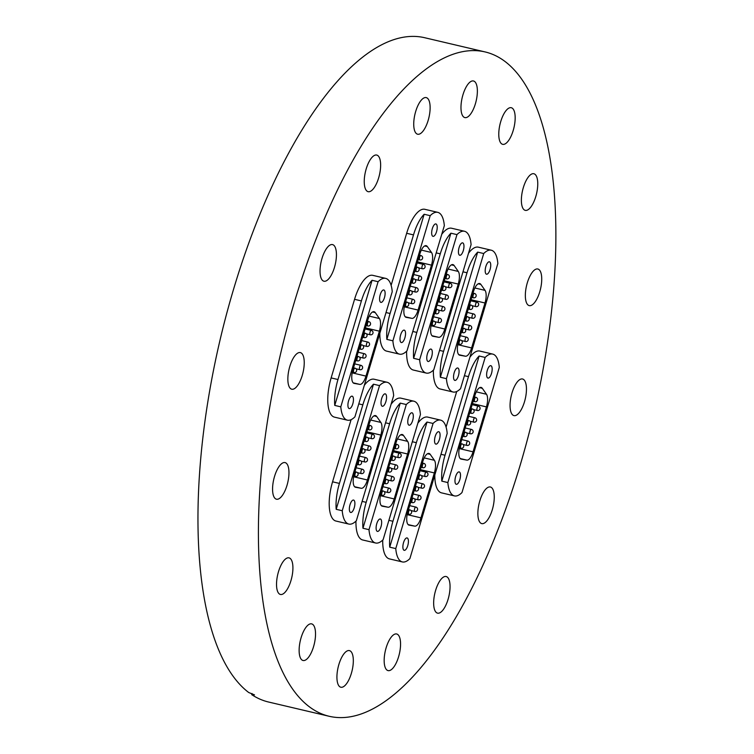 <?xml version="1.0" encoding="UTF-8"?>
<svg xmlns="http://www.w3.org/2000/svg" width="754" height="754" viewBox="0 0 754 754"><rect width="100%" height="100%" fill="white"/><g stroke="black" fill="none" stroke-linecap="round" stroke-linejoin="round"><path stroke-width="1.13" d="M274.522 476.481A18.803 7.172 -76.8 0 1 285.069 462.588A18.803 7.172 -76.8 0 1 287.01 485.312A18.803 7.172 -76.8 0 1 276.464 499.205A18.803 7.172 -76.8 0 1 274.522 476.481M278.48 571.739A18.803 7.172 -76.8 0 1 289.027 557.856A18.803 7.172 -76.8 0 1 290.969 580.58A18.803 7.172 -76.8 0 1 280.422 594.463A18.803 7.172 -76.8 0 1 278.48 571.739M302.005 660.023A18.803 7.172 -76.8 0 1 300.695 639.147A18.803 7.172 -76.8 0 1 311.628 623.878A18.803 7.172 -76.8 0 1 312.646 624.34A18.803 7.172 -76.8 0 1 313.966 645.226A18.803 7.172 -76.8 0 1 303.023 660.495A18.803 7.172 -76.8 0 1 302.005 660.023M339.809 686.762A18.803 7.172 -76.8 0 1 338.489 665.876A18.803 7.172 -76.8 0 1 349.432 650.608A18.803 7.172 -76.8 0 1 350.44 651.079A18.803 7.172 -76.8 0 1 351.76 671.955A18.803 7.172 -76.8 0 1 340.817 687.224A18.803 7.172 -76.8 0 1 339.809 686.762M387.047 670.136A18.803 7.172 -76.8 0 1 385.728 649.251A18.803 7.172 -76.8 0 1 396.67 633.982A18.803 7.172 -76.8 0 1 397.688 634.453A18.803 7.172 -76.8 0 1 398.998 655.33A18.803 7.172 -76.8 0 1 388.065 670.598A18.803 7.172 -76.8 0 1 387.047 670.136M436.538 612.682A18.803 7.172 -76.8 0 1 435.218 591.796A18.803 7.172 -76.8 0 1 446.161 576.527A18.803 7.172 -76.8 0 1 447.179 576.999A18.803 7.172 -76.8 0 1 448.489 597.875A18.803 7.172 -76.8 0 1 437.556 613.143A18.803 7.172 -76.8 0 1 436.538 612.682M479.817 500.882A18.803 7.172 -76.8 0 1 490.364 486.99A18.803 7.172 -76.8 0 1 492.305 509.713A18.803 7.172 -76.8 0 1 481.759 523.606A18.803 7.172 -76.8 0 1 479.817 500.882M512.013 392.891A18.803 7.172 -76.8 0 1 522.56 378.998A18.803 7.172 -76.8 0 1 524.501 401.731A18.803 7.172 -76.8 0 1 513.955 415.614A18.803 7.172 -76.8 0 1 512.013 392.891M527.291 282.891A18.803 7.172 -76.8 0 1 537.838 268.999A18.803 7.172 -76.8 0 1 539.779 291.732A18.803 7.172 -76.8 0 1 529.233 305.615A18.803 7.172 -76.8 0 1 527.291 282.891M523.323 187.633A18.803 7.172 -76.8 0 1 533.87 173.74A18.803 7.172 -76.8 0 1 535.811 196.464A18.803 7.172 -76.8 0 1 525.265 210.357A18.803 7.172 -76.8 0 1 523.323 187.633M501.655 143.863A18.803 7.172 -76.8 0 1 500.336 122.987A18.803 7.172 -76.8 0 1 511.269 107.718A18.803 7.172 -76.8 0 1 512.286 108.18A18.803 7.172 -76.8 0 1 513.606 129.057A18.803 7.172 -76.8 0 1 502.664 144.325A18.803 7.172 -76.8 0 1 501.655 143.863M463.851 117.134A18.803 7.172 -76.8 0 1 462.541 96.248A18.803 7.172 -76.8 0 1 473.474 80.98A18.803 7.172 -76.8 0 1 474.492 81.441A18.803 7.172 -76.8 0 1 475.802 102.327A18.803 7.172 -76.8 0 1 464.869 117.596A18.803 7.172 -76.8 0 1 463.851 117.134M416.613 133.76A18.803 7.172 -76.8 0 1 415.294 112.874A18.803 7.172 -76.8 0 1 426.236 97.605A18.803 7.172 -76.8 0 1 427.254 98.077A18.803 7.172 -76.8 0 1 428.564 118.953A18.803 7.172 -76.8 0 1 417.631 134.221A18.803 7.172 -76.8 0 1 416.613 133.76M367.123 191.214A18.803 7.172 -76.8 0 1 365.803 170.329A18.803 7.172 -76.8 0 1 376.746 155.06A18.803 7.172 -76.8 0 1 377.763 155.531A18.803 7.172 -76.8 0 1 379.073 176.408A18.803 7.172 -76.8 0 1 368.141 191.676A18.803 7.172 -76.8 0 1 367.123 191.214M321.986 258.49A18.803 7.172 -76.8 0 1 332.542 244.598A18.803 7.172 -76.8 0 1 334.484 267.321A18.803 7.172 -76.8 0 1 323.928 281.214A18.803 7.172 -76.8 0 1 321.986 258.49M289.8 366.482A18.803 7.172 -76.8 0 1 300.346 352.589A18.803 7.172 -76.8 0 1 302.288 375.313A18.803 7.172 -76.8 0 1 291.741 389.205A18.803 7.172 -76.8 0 1 289.8 366.482M520.449 464.238A341.204 130.159 -76.8 0 1 329.074 716.253A341.204 130.159 -76.8 0 1 293.843 303.966A341.204 130.159 -76.8 0 1 485.227 51.96A341.204 130.159 -76.8 0 1 520.449 464.238M329.074 716.253L268.631 702.04A341.204 130.159 -76.8 0 1 251.704 694.632L254.503 694.877L248.726 692.521A341.204 130.159 -76.8 0 1 233.41 289.762A341.204 130.159 -76.8 0 1 424.785 37.747L485.227 51.96M252.034 693.529L251.704 694.632M334.757 405.416L340.799 406.84A32.46 12.384 103.2 0 0 347.368 420.166L334.474 417.141A32.46 12.384 -76.8 0 1 331.129 377.914L354.559 299.319A32.46 12.384 -76.8 0 1 372.759 275.342L385.652 278.377A32.46 12.384 103.2 0 0 378.103 281.713L372.061 280.29A32.46 12.384 103.2 0 0 361.402 300.931L337.971 379.526A32.46 12.384 103.2 0 0 334.757 405.416L372.061 280.29M468.498 253.269A32.46 12.384 -76.8 0 1 478.385 247.171L491.278 250.205A32.46 12.384 103.2 0 0 483.719 253.542L477.678 252.119A32.46 12.384 103.2 0 0 467.028 272.76L443.597 351.355A32.46 12.384 103.2 0 0 440.374 377.245L477.678 252.119M440.374 377.245L446.425 378.668A32.46 12.384 103.2 0 0 452.994 391.995L440.1 388.97A32.46 12.384 -76.8 0 1 433.38 370.129M417.848 423.192A32.46 12.384 -76.8 0 1 427.725 417.103L440.619 420.129A32.46 12.384 103.2 0 0 433.069 423.465L427.018 422.052A32.46 12.384 103.2 0 0 416.368 442.683L392.938 521.278A32.46 12.384 103.2 0 0 389.724 547.178L427.018 422.052M389.724 547.178L395.765 548.592A32.46 12.384 103.2 0 0 402.334 561.928L389.441 558.893A32.46 12.384 -76.8 0 1 382.73 540.053M441.74 234.343A32.46 12.384 -76.8 0 1 451.618 228.245L464.511 231.271A32.46 12.384 103.2 0 0 456.962 234.617L450.911 233.193A32.46 12.384 103.2 0 0 440.261 253.834L416.83 332.42A32.46 12.384 103.2 0 0 413.616 358.32L450.911 233.193M413.616 358.32L419.658 359.743A32.46 12.384 103.2 0 0 426.227 373.07L413.333 370.035A32.46 12.384 -76.8 0 1 406.623 351.194M391.081 404.267A32.46 12.384 -76.8 0 1 400.968 398.169L413.861 401.203A32.46 12.384 103.2 0 0 406.302 404.54L400.261 403.117A32.46 12.384 103.2 0 0 389.601 423.757L366.18 502.343A32.46 12.384 103.2 0 0 362.957 528.243L400.261 403.117M362.957 528.243L368.998 529.666A32.46 12.384 103.2 0 0 375.567 542.993L362.674 539.968A32.46 12.384 -76.8 0 1 355.963 521.118M391.128 285.361L406.651 233.288A32.46 12.384 -76.8 0 1 424.86 209.31L437.754 212.345A32.46 12.384 103.2 0 0 430.195 215.682L424.153 214.259A32.46 12.384 103.2 0 0 413.494 234.899L390.072 313.494A32.46 12.384 103.2 0 0 386.849 339.385L424.153 214.259M386.849 339.385L392.891 340.808A32.46 12.384 103.2 0 0 399.46 354.135L386.566 351.11A32.46 12.384 -76.8 0 1 379.837 333.259M446.095 427.113L456.707 391.514M469.94 357.16A32.46 12.384 -76.8 0 1 479.817 351.062L492.711 354.097A32.46 12.384 103.2 0 0 485.161 357.434L479.12 356.02A32.46 12.384 103.2 0 0 468.46 376.651L445.03 455.246A32.46 12.384 103.2 0 0 441.816 481.146L479.12 356.02M441.816 481.146L447.857 482.56A32.46 12.384 103.2 0 0 454.426 495.896L441.533 492.862A32.46 12.384 -76.8 0 1 434.804 475.011M336.19 509.318L373.494 384.191A32.46 12.384 103.2 0 0 362.844 404.823L339.413 483.418A32.46 12.384 103.2 0 0 336.19 509.318L342.241 510.731A32.46 12.384 103.2 0 0 348.81 524.068L335.916 521.033A32.46 12.384 -76.8 0 1 332.561 481.806L351.081 419.686M364.314 385.332A32.46 12.384 -76.8 0 1 374.201 379.243L387.094 382.269A32.46 12.384 103.2 0 0 379.535 385.605L373.494 384.191M350.007 504.775A6.371 2.432 103.2 0 0 350.667 512.466A6.371 2.432 103.2 0 0 354.239 507.762A6.371 2.432 103.2 0 0 353.579 500.072A6.371 2.432 103.2 0 0 350.007 504.775M381.665 398.564A6.371 2.432 103.2 0 0 382.325 406.265A6.371 2.432 103.2 0 0 385.897 401.562A6.371 2.432 103.2 0 0 385.237 393.861A6.371 2.432 103.2 0 0 381.665 398.564M348.81 524.068A32.46 12.384 103.2 0 0 356.359 520.722L393.663 395.596A32.46 12.384 103.2 0 0 387.094 382.269M355.417 487.244L361.232 488.281L354.587 486.726M355.586 487.282A11.197 4.27 -76.8 0 1 355.502 487.263A11.197 4.27 -76.8 0 1 354.342 473.738L369.215 423.861A11.197 4.27 -76.8 0 1 375.492 415.595A11.197 4.27 -76.8 0 1 376.698 416.491L374.022 415.859M370.685 420.044L380.864 422.428L376.698 416.491M380.864 422.428A11.197 4.27 -76.8 0 1 380.817 435.067L366.849 431.778M353.617 476.754L367.424 479.996L380.817 435.067M367.424 479.996A11.197 4.27 -76.8 0 1 361.232 488.281M342.241 510.731L379.535 385.605M455.623 476.603A6.371 2.432 103.2 0 0 456.283 484.294A6.371 2.432 103.2 0 0 459.855 479.591A6.371 2.432 103.2 0 0 459.195 471.9A6.371 2.432 103.2 0 0 455.623 476.603M487.282 370.393A6.371 2.432 103.2 0 0 487.942 378.093A6.371 2.432 103.2 0 0 491.514 373.39A6.371 2.432 103.2 0 0 490.854 365.69A6.371 2.432 103.2 0 0 487.282 370.393M454.426 495.896A32.46 12.384 103.2 0 0 461.985 492.55L499.289 367.424A32.46 12.384 103.2 0 0 492.711 354.097M461.033 459.073L466.858 460.11L460.204 458.555M461.212 459.111A11.197 4.27 -76.8 0 1 461.118 459.092A11.197 4.27 -76.8 0 1 459.968 445.567L474.832 395.69A11.197 4.27 -76.8 0 1 481.118 387.424A11.197 4.27 -76.8 0 1 482.315 388.319L479.638 387.688M476.311 391.873L486.49 394.257L482.315 388.319M486.49 394.257A11.197 4.27 -76.8 0 1 486.443 406.896L472.475 403.607M459.243 448.583L473.041 451.825L486.443 406.896M473.041 451.825A11.197 4.27 -76.8 0 1 466.858 460.11M447.857 482.56L485.161 357.434M376.764 523.7A6.371 2.432 103.2 0 0 377.424 531.4A6.371 2.432 103.2 0 0 380.996 526.697A6.371 2.432 103.2 0 0 380.336 518.997A6.371 2.432 103.2 0 0 376.764 523.7M408.432 417.499A6.371 2.432 103.2 0 0 409.083 425.199A6.371 2.432 103.2 0 0 412.655 420.487A6.371 2.432 103.2 0 0 412.004 412.796A6.371 2.432 103.2 0 0 408.432 417.499M375.567 542.993A32.46 12.384 103.2 0 0 383.126 539.657L420.43 414.53A32.46 12.384 103.2 0 0 413.861 401.203M382.174 506.179L387.999 507.216L381.345 505.651M382.353 506.217A11.197 4.27 -76.8 0 1 382.269 506.198A11.197 4.27 -76.8 0 1 381.109 492.673L395.982 442.796A11.197 4.27 -76.8 0 1 402.259 434.521A11.197 4.27 -76.8 0 1 403.456 435.416L400.779 434.794M397.452 438.969L407.631 441.363L403.456 435.416M407.631 441.363A11.197 4.27 -76.8 0 1 407.584 453.993L393.616 450.713M380.384 495.68L394.191 498.931L407.584 453.993M394.191 498.931A11.197 4.27 -76.8 0 1 387.999 507.216M368.998 529.666L406.302 404.54M400.657 334.851A6.371 2.432 103.2 0 0 401.317 342.542A6.371 2.432 103.2 0 0 404.889 337.839A6.371 2.432 103.2 0 0 404.238 330.139A6.371 2.432 103.2 0 0 400.657 334.851M432.325 228.641A6.371 2.432 103.2 0 0 432.975 236.341A6.371 2.432 103.2 0 0 436.557 231.638A6.371 2.432 103.2 0 0 435.897 223.938A6.371 2.432 103.2 0 0 432.325 228.641M399.46 354.135A32.46 12.384 103.2 0 0 407.019 350.798L444.323 225.672A32.46 12.384 103.2 0 0 437.754 212.345M406.067 317.321L411.891 318.358L405.237 316.793M406.246 317.359A11.197 4.27 -76.8 0 1 406.161 317.34A11.197 4.27 -76.8 0 1 405.002 303.815L419.874 253.938A11.197 4.27 -76.8 0 1 426.151 245.672A11.197 4.27 -76.8 0 1 427.348 246.567L424.672 245.936M421.345 250.111L431.524 252.505L427.348 246.567M431.524 252.505A11.197 4.27 -76.8 0 1 431.476 265.135L417.509 261.855M404.276 306.831L418.084 310.073L431.476 265.135M418.084 310.073A11.197 4.27 -76.8 0 1 411.891 318.358M392.891 340.808L430.195 215.682M427.424 353.777A6.371 2.432 103.2 0 0 428.084 361.477A6.371 2.432 103.2 0 0 431.656 356.765A6.371 2.432 103.2 0 0 430.996 349.074A6.371 2.432 103.2 0 0 427.424 353.777M459.082 247.576A6.371 2.432 103.2 0 0 459.742 255.267A6.371 2.432 103.2 0 0 463.314 250.564A6.371 2.432 103.2 0 0 462.654 242.873A6.371 2.432 103.2 0 0 459.082 247.576M426.227 373.07A32.46 12.384 103.2 0 0 433.786 369.733L471.08 244.607A32.46 12.384 103.2 0 0 464.511 231.271M432.834 336.246L438.658 337.292L432.004 335.728M433.013 336.293A11.197 4.27 -76.8 0 1 432.919 336.275A11.197 4.27 -76.8 0 1 431.769 322.75L446.632 272.863A11.197 4.27 -76.8 0 1 452.918 264.597A11.197 4.27 -76.8 0 1 454.115 265.493L451.439 264.861M448.112 269.046L458.281 271.44L454.115 265.493M458.281 271.44A11.197 4.27 -76.8 0 1 458.243 284.07L444.276 280.79M431.043 325.756L444.841 329.008L458.243 284.07M444.841 329.008A11.197 4.27 -76.8 0 1 438.658 337.292M419.658 359.743L456.962 234.617M403.531 542.635A6.371 2.432 103.2 0 0 404.191 550.326A6.371 2.432 103.2 0 0 407.763 545.623A6.371 2.432 103.2 0 0 407.103 537.932A6.371 2.432 103.2 0 0 403.531 542.635M435.19 436.434A6.371 2.432 103.2 0 0 435.85 444.125A6.371 2.432 103.2 0 0 439.422 439.422A6.371 2.432 103.2 0 0 438.762 431.722A6.371 2.432 103.2 0 0 435.19 436.434M402.334 561.928A32.46 12.384 103.2 0 0 409.893 558.582L447.188 433.456A32.46 12.384 103.2 0 0 440.619 420.129M408.941 525.104L414.766 526.141L408.112 524.586M409.12 525.142A11.197 4.27 -76.8 0 1 409.026 525.133A11.197 4.27 -76.8 0 1 407.876 511.598L422.74 461.721A11.197 4.27 -76.8 0 1 429.017 453.456A11.197 4.27 -76.8 0 1 430.223 454.351L427.546 453.719M424.219 457.904L434.389 460.289L430.223 454.351M434.389 460.289A11.197 4.27 -76.8 0 1 434.351 472.928L420.383 469.638M407.151 514.614L420.949 517.857L434.351 472.928M420.949 517.857A11.197 4.27 -76.8 0 1 414.766 526.141M395.765 548.592L433.069 423.465M454.191 372.712A6.371 2.432 103.2 0 0 454.851 380.402A6.371 2.432 103.2 0 0 458.423 375.699A6.371 2.432 103.2 0 0 457.763 367.999A6.371 2.432 103.2 0 0 454.191 372.712M485.849 266.501A6.371 2.432 103.2 0 0 486.509 274.202A6.371 2.432 103.2 0 0 490.081 269.498A6.371 2.432 103.2 0 0 489.421 261.798A6.371 2.432 103.2 0 0 485.849 266.501M452.994 391.995A32.46 12.384 103.2 0 0 460.543 388.659L497.847 263.532A32.46 12.384 103.2 0 0 491.278 250.205M459.601 355.181L465.416 356.218L458.771 354.653M459.77 355.219A11.197 4.27 -76.8 0 1 459.686 355.2A11.197 4.27 -76.8 0 1 458.526 341.675L473.399 291.798A11.197 4.27 -76.8 0 1 479.676 283.532A11.197 4.27 -76.8 0 1 480.882 284.428L478.206 283.796M474.869 287.971L485.048 290.365L480.882 284.428M485.048 290.365A11.197 4.27 -76.8 0 1 485.001 302.995L471.043 299.715M457.801 344.691L471.608 347.933L485.001 302.995M471.608 347.933A11.197 4.27 -76.8 0 1 465.416 356.218M446.425 378.668L483.719 253.542M348.565 400.883A6.371 2.432 103.2 0 0 349.225 408.574A6.371 2.432 103.2 0 0 352.797 403.871A6.371 2.432 103.2 0 0 352.137 396.17A6.371 2.432 103.2 0 0 348.565 400.883M380.233 294.673A6.371 2.432 103.2 0 0 380.883 302.373A6.371 2.432 103.2 0 0 384.455 297.67A6.371 2.432 103.2 0 0 383.805 289.97A6.371 2.432 103.2 0 0 380.233 294.673M347.368 420.166A32.46 12.384 103.2 0 0 354.927 416.83L392.231 291.704A32.46 12.384 103.2 0 0 385.652 278.377M353.975 383.352L359.799 384.389L353.145 382.825M354.154 383.39A11.197 4.27 -76.8 0 1 354.069 383.371A11.197 4.27 -76.8 0 1 352.91 369.846L367.782 319.969A11.197 4.27 -76.8 0 1 374.059 311.704A11.197 4.27 -76.8 0 1 375.256 312.599L372.58 311.968M369.253 316.143L379.432 318.537L375.256 312.599M379.432 318.537A11.197 4.27 -76.8 0 1 379.385 331.166L365.417 327.886M352.184 372.862L365.982 376.105L379.385 331.166M365.982 376.105A11.197 4.27 -76.8 0 1 359.799 384.389M340.799 406.84L378.103 281.713M362.844 404.823L358.791 403.871M339.413 483.418L332.561 481.806M360.601 452.739L362.306 453.145A2.243 0.858 -76.8 0 1 362.014 450.638A2.243 0.858 -76.8 0 1 363.324 448.781A2.243 0.858 -76.8 0 1 363.381 448.8M364.427 449.412L368.263 450.308A2.243 0.858 -76.8 0 1 367.971 447.801A2.243 0.858 -76.8 0 1 369.29 445.953A2.243 0.858 -76.8 0 1 369.337 445.963M353.758 476.047L355.36 476.424A2.243 0.858 -76.8 0 1 355.077 473.917A2.243 0.858 -76.8 0 1 356.388 472.061A2.243 0.858 -76.8 0 1 356.435 472.079M364.078 441.099L365.775 441.505A2.243 0.858 -76.8 0 1 365.483 438.998A2.243 0.858 -76.8 0 1 366.802 437.141A2.243 0.858 -76.8 0 1 366.849 437.16M367.547 429.46L369.243 429.865A2.243 0.858 -76.8 0 1 368.96 427.358A2.243 0.858 -76.8 0 1 370.271 425.501A2.243 0.858 -76.8 0 1 370.318 425.52M360.959 461.052L364.795 461.948A2.243 0.858 -76.8 0 1 364.502 459.44A2.243 0.858 -76.8 0 1 365.813 457.593A2.243 0.858 -76.8 0 1 365.869 457.603M357.49 472.692L361.326 473.587A2.243 0.858 -76.8 0 1 361.034 471.08A2.243 0.858 -76.8 0 1 362.344 469.233A2.243 0.858 -76.8 0 1 362.391 469.242M367.895 437.772L371.731 438.668A2.243 0.858 -76.8 0 1 371.449 436.161A2.243 0.858 -76.8 0 1 372.759 434.313A2.243 0.858 -76.8 0 1 372.806 434.323M357.132 464.379L358.838 464.784A2.243 0.858 -76.8 0 1 358.546 462.277A2.243 0.858 -76.8 0 1 359.856 460.421A2.243 0.858 -76.8 0 1 359.903 460.44M468.46 376.651L464.407 375.699M445.03 455.246L440.977 454.294M466.226 424.568L467.923 424.973A2.243 0.858 -76.8 0 1 467.64 422.466A2.243 0.858 -76.8 0 1 468.95 420.609A2.243 0.858 -76.8 0 1 468.997 420.628M470.044 421.232L473.88 422.136A2.243 0.858 -76.8 0 1 473.597 419.629A2.243 0.858 -76.8 0 1 474.907 417.782A2.243 0.858 -76.8 0 1 474.954 417.791M459.384 447.876L460.986 448.253A2.243 0.858 -76.8 0 1 460.694 445.746A2.243 0.858 -76.8 0 1 462.013 443.889A2.243 0.858 -76.8 0 1 462.061 443.908M469.695 412.928L471.391 413.333A2.243 0.858 -76.8 0 1 471.109 410.826A2.243 0.858 -76.8 0 1 472.419 408.97A2.243 0.858 -76.8 0 1 472.466 408.988M473.163 401.288L474.869 401.693A2.243 0.858 -76.8 0 1 474.577 399.186A2.243 0.858 -76.8 0 1 475.887 397.33A2.243 0.858 -76.8 0 1 475.934 397.349M466.575 432.871L470.411 433.776A2.243 0.858 -76.8 0 1 470.128 431.269A2.243 0.858 -76.8 0 1 471.438 429.422A2.243 0.858 -76.8 0 1 471.486 429.431M463.107 444.511L466.943 445.416A2.243 0.858 -76.8 0 1 466.66 442.909A2.243 0.858 -76.8 0 1 467.97 441.062A2.243 0.858 -76.8 0 1 468.017 441.071M473.521 409.592L477.357 410.496A2.243 0.858 -76.8 0 1 477.065 407.989A2.243 0.858 -76.8 0 1 478.375 406.142A2.243 0.858 -76.8 0 1 478.422 406.152M462.758 436.208L464.455 436.613A2.243 0.858 -76.8 0 1 464.172 434.106A2.243 0.858 -76.8 0 1 465.482 432.249A2.243 0.858 -76.8 0 1 465.529 432.268M389.601 423.757L385.558 422.806M366.18 502.343L362.127 501.391M387.368 471.674L389.064 472.07A2.243 0.858 -76.8 0 1 388.781 469.572A2.243 0.858 -76.8 0 1 390.091 467.716A2.243 0.858 -76.8 0 1 390.138 467.725M391.194 468.338L395.03 469.242A2.243 0.858 -76.8 0 1 394.738 466.735A2.243 0.858 -76.8 0 1 396.048 464.879A2.243 0.858 -76.8 0 1 396.095 464.898M380.525 494.973L382.127 495.35A2.243 0.858 -76.8 0 1 381.844 492.852A2.243 0.858 -76.8 0 1 383.155 490.995A2.243 0.858 -76.8 0 1 383.202 491.005M390.836 460.034L392.542 460.43A2.243 0.858 -76.8 0 1 392.25 457.932A2.243 0.858 -76.8 0 1 393.56 456.076A2.243 0.858 -76.8 0 1 393.607 456.085M394.304 448.394L396.01 448.79A2.243 0.858 -76.8 0 1 395.718 446.293A2.243 0.858 -76.8 0 1 397.038 444.436A2.243 0.858 -76.8 0 1 397.085 444.445M387.726 479.978L391.552 480.882A2.243 0.858 -76.8 0 1 391.269 478.375A2.243 0.858 -76.8 0 1 392.58 476.519A2.243 0.858 -76.8 0 1 392.627 476.537M384.248 491.617L388.084 492.522A2.243 0.858 -76.8 0 1 387.801 490.015A2.243 0.858 -76.8 0 1 389.111 488.158A2.243 0.858 -76.8 0 1 389.158 488.177M394.662 456.698L398.498 457.603A2.243 0.858 -76.8 0 1 398.206 455.096A2.243 0.858 -76.8 0 1 399.516 453.239A2.243 0.858 -76.8 0 1 399.573 453.258M383.899 483.314L385.596 483.71A2.243 0.858 -76.8 0 1 385.313 481.212A2.243 0.858 -76.8 0 1 386.623 479.356A2.243 0.858 -76.8 0 1 386.67 479.365M413.494 234.899L406.651 233.288M390.072 313.494L386.02 312.542M411.26 282.816L412.956 283.221A2.243 0.858 -76.8 0 1 412.674 280.714A2.243 0.858 -76.8 0 1 413.984 278.857A2.243 0.858 -76.8 0 1 414.031 278.876M415.086 279.48L418.922 280.384A2.243 0.858 -76.8 0 1 418.63 277.877A2.243 0.858 -76.8 0 1 419.94 276.021A2.243 0.858 -76.8 0 1 419.987 276.039M404.417 306.124L406.02 306.501A2.243 0.858 -76.8 0 1 405.737 303.994A2.243 0.858 -76.8 0 1 407.047 302.137A2.243 0.858 -76.8 0 1 407.094 302.156M414.728 271.176L416.434 271.581A2.243 0.858 -76.8 0 1 416.142 269.074A2.243 0.858 -76.8 0 1 417.452 267.218A2.243 0.858 -76.8 0 1 417.509 267.236M418.197 259.536L419.903 259.942A2.243 0.858 -76.8 0 1 419.61 257.434A2.243 0.858 -76.8 0 1 420.93 255.578A2.243 0.858 -76.8 0 1 420.977 255.597M411.618 291.119L415.445 292.024A2.243 0.858 -76.8 0 1 415.162 289.517A2.243 0.858 -76.8 0 1 416.472 287.66A2.243 0.858 -76.8 0 1 416.519 287.679M408.14 302.759L411.976 303.664A2.243 0.858 -76.8 0 1 411.693 301.157A2.243 0.858 -76.8 0 1 413.003 299.3A2.243 0.858 -76.8 0 1 413.051 299.319M418.555 267.84L422.391 268.744A2.243 0.858 -76.8 0 1 422.099 266.237A2.243 0.858 -76.8 0 1 423.418 264.381A2.243 0.858 -76.8 0 1 423.465 264.4M407.791 294.456L409.488 294.861A2.243 0.858 -76.8 0 1 409.205 292.354A2.243 0.858 -76.8 0 1 410.515 290.497A2.243 0.858 -76.8 0 1 410.562 290.516M440.261 253.834L436.208 252.882M416.83 332.42L412.777 331.468M438.027 301.751L439.723 302.147A2.243 0.858 -76.8 0 1 439.441 299.64A2.243 0.858 -76.8 0 1 440.751 297.792A2.243 0.858 -76.8 0 1 440.798 297.802M441.844 298.414L445.68 299.31A2.243 0.858 -76.8 0 1 445.397 296.812A2.243 0.858 -76.8 0 1 446.707 294.955A2.243 0.858 -76.8 0 1 446.754 294.974M431.184 325.049L432.787 325.426A2.243 0.858 -76.8 0 1 432.494 322.919A2.243 0.858 -76.8 0 1 433.814 321.072A2.243 0.858 -76.8 0 1 433.861 321.081M441.495 290.111L443.192 290.507A2.243 0.858 -76.8 0 1 442.909 288A2.243 0.858 -76.8 0 1 444.219 286.152A2.243 0.858 -76.8 0 1 444.266 286.162M444.964 278.471L446.67 278.867A2.243 0.858 -76.8 0 1 446.377 276.36A2.243 0.858 -76.8 0 1 447.688 274.513A2.243 0.858 -76.8 0 1 447.735 274.522M438.376 310.054L442.212 310.95A2.243 0.858 -76.8 0 1 441.929 308.452A2.243 0.858 -76.8 0 1 443.239 306.595A2.243 0.858 -76.8 0 1 443.286 306.614M434.907 321.694L438.743 322.589A2.243 0.858 -76.8 0 1 438.46 320.092A2.243 0.858 -76.8 0 1 439.771 318.235A2.243 0.858 -76.8 0 1 439.818 318.254M445.322 286.774L449.158 287.67A2.243 0.858 -76.8 0 1 448.866 285.172A2.243 0.858 -76.8 0 1 450.176 283.316A2.243 0.858 -76.8 0 1 450.223 283.334M434.558 313.391L436.255 313.787A2.243 0.858 -76.8 0 1 435.972 311.279A2.243 0.858 -76.8 0 1 437.282 309.432A2.243 0.858 -76.8 0 1 437.329 309.442M416.368 442.683L412.315 441.731M392.938 521.278L388.885 520.326M414.135 490.6L415.831 491.005A2.243 0.858 -76.8 0 1 415.548 488.498A2.243 0.858 -76.8 0 1 416.858 486.641A2.243 0.858 -76.8 0 1 416.905 486.66M417.952 487.272L421.788 488.168A2.243 0.858 -76.8 0 1 421.505 485.661A2.243 0.858 -76.8 0 1 422.815 483.814A2.243 0.858 -76.8 0 1 422.862 483.823M407.292 513.908L408.894 514.285A2.243 0.858 -76.8 0 1 408.602 511.777A2.243 0.858 -76.8 0 1 409.922 509.921A2.243 0.858 -76.8 0 1 409.969 509.94M417.603 478.96L419.299 479.365A2.243 0.858 -76.8 0 1 419.017 476.858A2.243 0.858 -76.8 0 1 420.327 475.001A2.243 0.858 -76.8 0 1 420.374 475.02M421.071 467.32L422.777 467.725A2.243 0.858 -76.8 0 1 422.485 465.218A2.243 0.858 -76.8 0 1 423.795 463.361A2.243 0.858 -76.8 0 1 423.842 463.38M414.483 498.912L418.319 499.808A2.243 0.858 -76.8 0 1 418.036 497.301A2.243 0.858 -76.8 0 1 419.347 495.453A2.243 0.858 -76.8 0 1 419.394 495.463M411.015 510.552L414.851 511.448A2.243 0.858 -76.8 0 1 414.559 508.941A2.243 0.858 -76.8 0 1 415.878 507.093A2.243 0.858 -76.8 0 1 415.925 507.103M421.429 475.633L425.256 476.528A2.243 0.858 -76.8 0 1 424.973 474.021A2.243 0.858 -76.8 0 1 426.283 472.174A2.243 0.858 -76.8 0 1 426.33 472.183M410.666 502.239L412.363 502.645A2.243 0.858 -76.8 0 1 412.08 500.138A2.243 0.858 -76.8 0 1 413.39 498.281A2.243 0.858 -76.8 0 1 413.437 498.3M467.028 272.76L462.975 271.808M443.597 351.355L439.544 350.403M464.794 320.676L466.49 321.081A2.243 0.858 -76.8 0 1 466.198 318.574A2.243 0.858 -76.8 0 1 467.518 316.718A2.243 0.858 -76.8 0 1 467.565 316.737M468.611 317.34L472.447 318.245A2.243 0.858 -76.8 0 1 472.164 315.738A2.243 0.858 -76.8 0 1 473.474 313.881A2.243 0.858 -76.8 0 1 473.521 313.9M457.942 343.984L459.554 344.361A2.243 0.858 -76.8 0 1 459.261 341.854A2.243 0.858 -76.8 0 1 460.571 339.997A2.243 0.858 -76.8 0 1 460.619 340.016M468.262 309.036L469.959 309.442A2.243 0.858 -76.8 0 1 469.676 306.935A2.243 0.858 -76.8 0 1 470.986 305.078A2.243 0.858 -76.8 0 1 471.033 305.097M471.731 297.396L473.427 297.802A2.243 0.858 -76.8 0 1 473.144 295.295A2.243 0.858 -76.8 0 1 474.454 293.438A2.243 0.858 -76.8 0 1 474.502 293.457M465.143 328.98L468.979 329.884A2.243 0.858 -76.8 0 1 468.686 327.377A2.243 0.858 -76.8 0 1 470.006 325.521A2.243 0.858 -76.8 0 1 470.053 325.539M461.674 340.619L465.51 341.524A2.243 0.858 -76.8 0 1 465.218 339.017A2.243 0.858 -76.8 0 1 466.528 337.161A2.243 0.858 -76.8 0 1 466.585 337.179M472.079 305.7L475.915 306.605A2.243 0.858 -76.8 0 1 475.633 304.098A2.243 0.858 -76.8 0 1 476.943 302.241A2.243 0.858 -76.8 0 1 476.99 302.26M461.316 332.316L463.022 332.721A2.243 0.858 -76.8 0 1 462.73 330.214A2.243 0.858 -76.8 0 1 464.04 328.358A2.243 0.858 -76.8 0 1 464.096 328.376M361.402 300.931L354.559 299.319M337.971 379.526L331.129 377.914M359.168 348.848L360.864 349.253A2.243 0.858 -76.8 0 1 360.582 346.746A2.243 0.858 -76.8 0 1 361.892 344.889A2.243 0.858 -76.8 0 1 361.939 344.908M362.994 345.511L366.83 346.416A2.243 0.858 -76.8 0 1 366.538 343.909A2.243 0.858 -76.8 0 1 367.848 342.062A2.243 0.858 -76.8 0 1 367.895 342.071M352.325 372.156L353.928 372.533A2.243 0.858 -76.8 0 1 353.645 370.026A2.243 0.858 -76.8 0 1 354.955 368.169A2.243 0.858 -76.8 0 1 355.002 368.188M362.636 337.208L364.342 337.613A2.243 0.858 -76.8 0 1 364.05 335.106A2.243 0.858 -76.8 0 1 365.36 333.249A2.243 0.858 -76.8 0 1 365.407 333.268M366.105 325.568L367.811 325.973A2.243 0.858 -76.8 0 1 367.518 323.466A2.243 0.858 -76.8 0 1 368.829 321.609A2.243 0.858 -76.8 0 1 368.885 321.628M359.517 357.151L363.353 358.056A2.243 0.858 -76.8 0 1 363.07 355.549A2.243 0.858 -76.8 0 1 364.38 353.701A2.243 0.858 -76.8 0 1 364.427 353.711M356.048 368.791L359.884 369.696A2.243 0.858 -76.8 0 1 359.601 367.189A2.243 0.858 -76.8 0 1 360.912 365.341A2.243 0.858 -76.8 0 1 360.959 365.351M366.463 333.871L370.299 334.776A2.243 0.858 -76.8 0 1 370.007 332.269A2.243 0.858 -76.8 0 1 371.317 330.422A2.243 0.858 -76.8 0 1 371.373 330.431M355.7 360.487L357.396 360.893A2.243 0.858 -76.8 0 1 357.113 358.386A2.243 0.858 -76.8 0 1 358.423 356.529A2.243 0.858 -76.8 0 1 358.47 356.548M362.306 453.145A2.243 2.243 0 0 0 364.945 451.646A2.243 2.243 0 0 0 363.324 448.781L361.882 448.442M368.263 450.308A2.243 2.243 0 0 0 370.911 448.809A2.243 2.243 0 0 0 369.29 445.953L363.07 444.492M355.36 476.424A2.243 2.243 0 0 0 358.009 474.926A2.243 2.243 0 0 0 356.388 472.061L354.946 471.721M365.775 441.505A2.243 2.243 0 0 0 368.423 440.006A2.243 2.243 0 0 0 366.802 437.141L365.36 436.802M369.243 429.865A2.243 2.243 0 0 0 371.892 428.366A2.243 2.243 0 0 0 370.271 425.501L368.829 425.162M364.795 461.948A2.243 2.243 0 0 0 367.434 460.449A2.243 2.243 0 0 0 365.813 457.593L359.592 456.132M361.326 473.587A2.243 2.243 0 0 0 363.965 472.089A2.243 2.243 0 0 0 362.344 469.233L356.124 467.772M371.731 438.668A2.243 2.243 0 0 0 374.38 437.169A2.243 2.243 0 0 0 372.759 434.313L366.538 432.853M358.838 464.784A2.243 2.243 0 0 0 361.477 463.286A2.243 2.243 0 0 0 359.856 460.421L358.414 460.081M467.923 424.973A2.243 2.243 0 0 0 470.571 423.475A2.243 2.243 0 0 0 468.95 420.609L467.508 420.27M473.88 422.136A2.243 2.243 0 0 0 476.528 420.638A2.243 2.243 0 0 0 474.907 417.782L468.686 416.312M460.986 448.253A2.243 2.243 0 0 0 463.635 446.754A2.243 2.243 0 0 0 462.013 443.889L460.571 443.55M471.391 413.333A2.243 2.243 0 0 0 474.04 411.835A2.243 2.243 0 0 0 472.419 408.97L470.977 408.63M474.869 401.693A2.243 2.243 0 0 0 477.508 400.195A2.243 2.243 0 0 0 475.887 397.33L474.445 396.99M470.411 433.776A2.243 2.243 0 0 0 473.06 432.278A2.243 2.243 0 0 0 471.438 429.422L465.218 427.952M466.943 445.416A2.243 2.243 0 0 0 469.591 443.918A2.243 2.243 0 0 0 467.97 441.062L461.75 439.591M477.357 410.496A2.243 2.243 0 0 0 479.996 408.998A2.243 2.243 0 0 0 478.375 406.142L472.155 404.672M464.455 436.613A2.243 2.243 0 0 0 467.103 435.115A2.243 2.243 0 0 0 465.482 432.249L464.04 431.91M389.064 472.07A2.243 2.243 0 0 0 391.712 470.571A2.243 2.243 0 0 0 390.091 467.716L388.649 467.376M395.03 469.242A2.243 2.243 0 0 0 397.669 467.744A2.243 2.243 0 0 0 396.048 464.879L389.827 463.418M382.127 495.35A2.243 2.243 0 0 0 384.776 493.851A2.243 2.243 0 0 0 383.155 490.995L381.712 490.656M392.542 460.43A2.243 2.243 0 0 0 395.181 458.932A2.243 2.243 0 0 0 393.56 456.076L392.118 455.736M396.01 448.79A2.243 2.243 0 0 0 398.649 447.292A2.243 2.243 0 0 0 397.038 444.436L395.586 444.097M391.552 480.882A2.243 2.243 0 0 0 394.201 479.384A2.243 2.243 0 0 0 392.58 476.519L386.359 475.058M388.084 492.522A2.243 2.243 0 0 0 390.732 491.024A2.243 2.243 0 0 0 389.111 488.158L382.891 486.698M398.498 457.603A2.243 2.243 0 0 0 401.137 456.104A2.243 2.243 0 0 0 399.516 453.239L393.296 451.778M385.596 483.71A2.243 2.243 0 0 0 388.244 482.211A2.243 2.243 0 0 0 386.623 479.356L385.181 479.016M412.956 283.221A2.243 2.243 0 0 0 415.605 281.713A2.243 2.243 0 0 0 413.984 278.857L412.542 278.518M418.922 280.384A2.243 2.243 0 0 0 421.561 278.886A2.243 2.243 0 0 0 419.94 276.021L413.72 274.56M406.02 306.501A2.243 2.243 0 0 0 408.668 304.993A2.243 2.243 0 0 0 407.047 302.137L405.605 301.798M416.434 271.581A2.243 2.243 0 0 0 419.073 270.073A2.243 2.243 0 0 0 417.452 267.218L416.01 266.878M419.903 259.942A2.243 2.243 0 0 0 422.551 258.433A2.243 2.243 0 0 0 420.93 255.578L419.478 255.238M415.445 292.024A2.243 2.243 0 0 0 418.093 290.526A2.243 2.243 0 0 0 416.472 287.66L410.251 286.2M411.976 303.664A2.243 2.243 0 0 0 414.625 302.166A2.243 2.243 0 0 0 413.003 299.3L406.783 297.839M422.391 268.744A2.243 2.243 0 0 0 425.03 267.246A2.243 2.243 0 0 0 423.418 264.381L417.188 262.92M409.488 294.861A2.243 2.243 0 0 0 412.136 293.353A2.243 2.243 0 0 0 410.515 290.497L409.073 290.158M439.723 302.147A2.243 2.243 0 0 0 442.372 300.648A2.243 2.243 0 0 0 440.751 297.792L439.309 297.453M445.68 299.31A2.243 2.243 0 0 0 448.328 297.811A2.243 2.243 0 0 0 446.707 294.955L440.487 293.494M432.787 325.426A2.243 2.243 0 0 0 435.435 323.928A2.243 2.243 0 0 0 433.814 321.072L432.362 320.733M443.192 290.507A2.243 2.243 0 0 0 445.84 289.008A2.243 2.243 0 0 0 444.219 286.152L442.777 285.813M446.67 278.867A2.243 2.243 0 0 0 449.309 277.368A2.243 2.243 0 0 0 447.688 274.513L446.245 274.173M442.212 310.95A2.243 2.243 0 0 0 444.86 309.451A2.243 2.243 0 0 0 443.239 306.595L437.018 305.134M438.743 322.589A2.243 2.243 0 0 0 441.392 321.091A2.243 2.243 0 0 0 439.771 318.235L433.55 316.774M449.158 287.67A2.243 2.243 0 0 0 451.797 286.171A2.243 2.243 0 0 0 450.176 283.316L443.955 281.855M436.255 313.787A2.243 2.243 0 0 0 438.903 312.288A2.243 2.243 0 0 0 437.282 309.432L435.84 309.093M415.831 491.005A2.243 2.243 0 0 0 418.479 489.506A2.243 2.243 0 0 0 416.858 486.641L415.416 486.302M421.788 488.168A2.243 2.243 0 0 0 424.436 486.669A2.243 2.243 0 0 0 422.815 483.814L416.594 482.353M408.894 514.285A2.243 2.243 0 0 0 411.543 512.786A2.243 2.243 0 0 0 409.922 509.921L408.47 509.581M419.299 479.365A2.243 2.243 0 0 0 421.948 477.866A2.243 2.243 0 0 0 420.327 475.001L418.885 474.662M422.777 467.725A2.243 2.243 0 0 0 425.416 466.226A2.243 2.243 0 0 0 423.795 463.361L422.353 463.022M418.319 499.808A2.243 2.243 0 0 0 420.968 498.309A2.243 2.243 0 0 0 419.347 495.453L413.126 493.993M414.851 511.448A2.243 2.243 0 0 0 417.499 509.949A2.243 2.243 0 0 0 415.878 507.093L409.658 505.632M425.256 476.528A2.243 2.243 0 0 0 427.904 475.029A2.243 2.243 0 0 0 426.283 472.174L420.063 470.713M412.363 502.645A2.243 2.243 0 0 0 415.011 501.146A2.243 2.243 0 0 0 413.39 498.281L411.948 497.942M466.49 321.081A2.243 2.243 0 0 0 469.139 319.573A2.243 2.243 0 0 0 467.518 316.718L466.076 316.378M472.447 318.245A2.243 2.243 0 0 0 475.095 316.746A2.243 2.243 0 0 0 473.474 313.881L467.254 312.42M459.554 344.361A2.243 2.243 0 0 0 462.193 342.853A2.243 2.243 0 0 0 460.571 339.997L459.129 339.658M469.959 309.442A2.243 2.243 0 0 0 472.607 307.934A2.243 2.243 0 0 0 470.986 305.078L469.544 304.739M473.427 297.802A2.243 2.243 0 0 0 476.076 296.294A2.243 2.243 0 0 0 474.454 293.438L473.012 293.099M468.979 329.884A2.243 2.243 0 0 0 471.627 328.386A2.243 2.243 0 0 0 470.006 325.521L463.785 324.06M465.51 341.524A2.243 2.243 0 0 0 468.149 340.026A2.243 2.243 0 0 0 466.528 337.161L460.308 335.7M475.915 306.605A2.243 2.243 0 0 0 478.564 305.106A2.243 2.243 0 0 0 476.943 302.241L470.722 300.78M463.022 332.721A2.243 2.243 0 0 0 465.661 331.213A2.243 2.243 0 0 0 464.04 328.358L462.598 328.018M360.864 349.253A2.243 2.243 0 0 0 363.513 347.745A2.243 2.243 0 0 0 361.892 344.889L360.45 344.55M366.83 346.416A2.243 2.243 0 0 0 369.469 344.917A2.243 2.243 0 0 0 367.848 342.062L361.628 340.591M353.928 372.533A2.243 2.243 0 0 0 356.576 371.025A2.243 2.243 0 0 0 354.955 368.169L353.513 367.829M364.342 337.613A2.243 2.243 0 0 0 366.981 336.105A2.243 2.243 0 0 0 365.36 333.249L363.918 332.91M367.811 325.973A2.243 2.243 0 0 0 370.45 324.465A2.243 2.243 0 0 0 368.829 321.609L367.387 321.27M363.353 358.056A2.243 2.243 0 0 0 366.001 356.557A2.243 2.243 0 0 0 364.38 353.701L358.159 352.231M359.884 369.696A2.243 2.243 0 0 0 362.533 368.197A2.243 2.243 0 0 0 360.912 365.341L354.691 363.871M370.299 334.776A2.243 2.243 0 0 0 372.938 333.277A2.243 2.243 0 0 0 371.317 330.422L365.096 328.951M357.396 360.893A2.243 2.243 0 0 0 360.044 359.385A2.243 2.243 0 0 0 358.423 356.529L356.981 356.19"/></g></svg>
